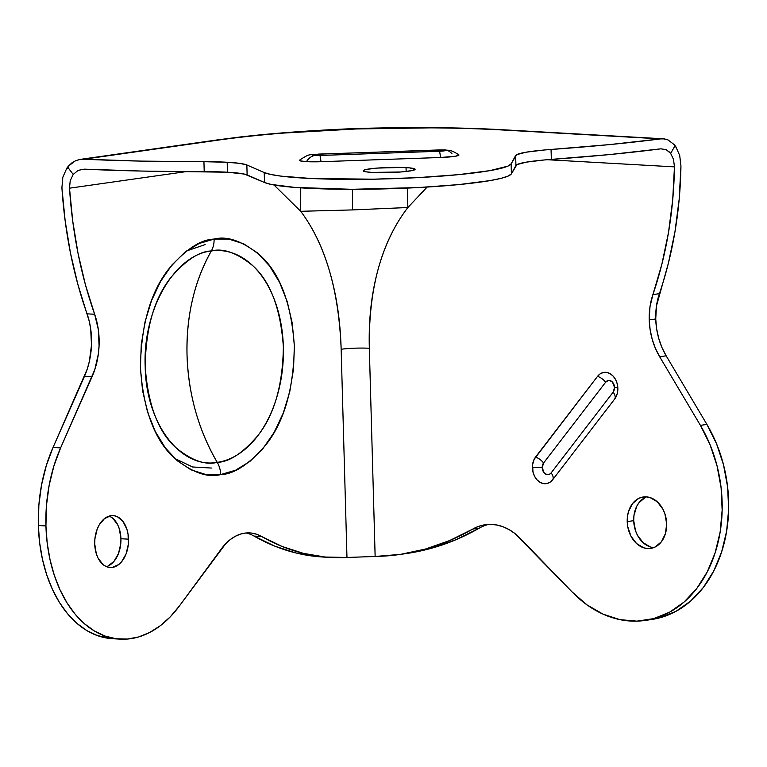 <?xml version="1.0" encoding="UTF-8"?>
<svg xmlns="http://www.w3.org/2000/svg" width="767" height="767" viewBox="0 0 767 767"><rect width="100%" height="100%" fill="white"/><g stroke="black" fill="none" stroke-linecap="round" stroke-linejoin="round"><path stroke-width="1.15" d="M220.675 474.591C234.098 474.255 249.275 464.217 266.197 444.477C284.308 421.371 293.694 388.514 294.355 345.898C291.326 303.809 280.185 273.867 260.943 256.073C243.043 241.279 227.435 235.613 214.098 239.083A19.99 15.072 81.9 0 1 211.328 250.972C223.293 247.856 237.31 252.937 253.369 266.216C270.655 282.189 280.645 309.063 283.368 346.847C282.774 385.092 274.346 414.592 258.095 435.33C242.899 453.048 229.285 462.06 217.234 462.357A19.99 15.072 81.9 0 1 220.675 474.591L205.604 474.457L190.973 469.807L177.359 460.823L165.288 447.832L155.222 431.351L147.542 412.004L142.537 390.537L140.419 367.776L141.262 344.594L145.021 321.881L151.569 300.511L160.639 281.307L171.894 265.008L184.895 252.238L199.152 243.484L214.098 239.083L229.18 239.218L243.801 243.868L257.415 252.851L269.485 265.842L279.562 282.323L287.242 301.671L292.237 323.137L294.355 345.898L293.521 369.08L289.753 391.793L283.215 413.164L274.135 432.367L262.889 448.666L249.879 461.437L235.632 470.19L220.675 474.591A19.99 15.072 -98.1 0 0 217.234 462.357A175.221 132.125 81.9 0 1 187.033 355.131A175.221 132.125 81.9 0 1 211.328 250.972A106.249 69.001 -86.8 0 1 283.368 346.847A106.249 69.001 -86.8 0 1 217.234 462.357C180.36 469.059 145.816 423.096 145.193 366.482C142.662 310.136 174.368 254.759 211.328 250.972C194.3 281.288 186.199 316.004 187.033 355.131C188.385 394.276 198.452 430.019 217.234 462.357C205.268 465.473 191.251 460.392 175.192 447.103C157.916 431.131 147.916 404.257 145.193 366.482C145.788 328.228 154.215 298.737 170.466 277.999C185.662 260.272 199.286 251.269 211.328 250.972A19.99 15.072 -98.1 0 0 214.098 239.083C200.676 239.419 185.509 249.457 168.577 269.198C150.466 292.304 141.08 325.16 140.419 367.776C143.448 409.866 154.589 439.807 173.841 457.602C191.731 472.395 207.339 478.062 220.675 474.591M211.366 468.043L192.575 466.978L174.828 458.551M186.515 250.991L205.125 244.606M406.04 167.618A25.982 2.541 178.4 0 1 415.12 169.296A25.982 2.541 178.4 0 1 400.029 172.038A25.982 2.541 178.4 0 1 372.244 172.422L400.901 171.971L411.783 170.648L415.043 169.114L409.559 167.887L401.86 167.455L377.383 168.078L366.492 169.402L363.347 170.437L364.133 171.405L365.974 171.818L372.244 172.422A25.982 2.541 178.4 0 1 363.165 170.753A25.982 2.541 178.4 0 1 378.246 168.011A25.982 2.541 178.4 0 1 406.04 167.618L406.146 171.482L406.04 167.618M663.282 138.789L667.961 139.882L664.375 138.894L660.617 138.885L663.282 138.789L504.216 129.834L660.617 138.885A349.819 34.256 178.4 0 1 551.061 149.469L551.339 159.411A349.819 34.256 -1.6 0 0 660.895 148.827L609.832 154.541L544.081 159.987L526.383 162.134L516.92 164.608L511.397 173.802L508.185 176.065L501.043 178.347L490.209 180.571L458.963 184.579L418.456 187.551L351.842 189.305L295.151 187.445L271.096 184.416L264.5 182.498L244.328 174.071L227.463 172.211A59.97 5.877 -1.6 0 0 204.214 171.645L203.936 161.703A59.97 5.877 178.4 0 1 227.185 162.259L227.463 172.211L141.301 171.051L84.121 169.152A349.819 34.256 -1.6 0 0 204.214 171.645L203.936 161.703L141.023 161.108L83.843 159.21L219.956 139.872C238.748 137.207 259.965 134.925 283.598 133.055L356.041 128.971L430.881 127.859C456.164 128.012 479.768 128.712 501.704 129.939L660.617 138.885L609.564 144.589L543.803 150.044L526.104 152.192L516.651 154.666L511.119 163.86L507.907 166.123L489.931 170.629L458.685 174.627L418.178 177.608L373.596 179.181L311.555 178.519L281.144 176.142L270.818 174.473L264.222 172.556L246.849 164.972L239.755 163.381L227.185 162.259L203.936 161.703A349.819 34.256 178.4 0 1 83.843 159.21L216.572 140.016L80.314 159.373L83.843 159.21L79.547 159.507L75.492 160.763L80.314 159.373M128.52 539.163A25.982 16.874 -86.8 0 1 110.16 567.513A25.982 16.874 -86.8 0 1 94.724 543.966L94.907 538.875L97.169 529.201L99.164 524.983L104.494 518.597L110.899 515.712L114.216 515.74L117.428 516.766L123.065 521.589L126.958 529.451L128.06 534.168L128.338 544.254L126.076 553.927L121.617 561.722L118.76 564.531L112.346 567.417L109.039 567.388L105.827 566.372L102.836 564.397L97.975 557.925L96.287 553.678L94.724 543.966A25.982 16.874 -86.8 0 1 113.085 515.616A25.982 16.874 -86.8 0 1 128.52 539.163L120.937 538.741L128.52 539.163M106.412 566.631A25.982 16.874 93.2 0 0 120.937 538.741L120.755 543.832L118.492 553.506L114.024 561.3L108.042 566.027M120.16 639.141A124.935 81.139 -86.8 0 0 179.392 605.978L170.245 616.85L160.265 625.747L149.651 632.487L138.597 636.955L127.322 639.055L116.047 638.748L104.993 636.035L94.36 630.973L84.36 623.667L75.195 614.242L67.026 602.891L60.018 589.833L54.313 575.317L50.018 559.632L47.199 543.065L45.934 525.941L38.35 525.52A124.935 81.139 93.2 0 1 53.028 447.468L60.612 447.899L53.891 465.991L49.136 485.377L46.461 505.549L45.934 525.941A124.935 81.139 -86.8 0 1 60.612 447.899L92.078 376.741L84.485 376.309L92.078 376.741A59.97 38.944 -86.8 0 0 94.648 314.259A349.819 227.185 -86.8 0 1 69.5 188.183L186.18 171.607L69.5 188.183L72.74 221.184L78.042 253.398L85.367 284.519L94.648 314.259L87.064 313.837L94.648 314.259L98.291 329.359L99.077 345.62L98.377 353.798L94.84 369.502L60.612 447.899L53.028 447.468L84.485 376.309A59.97 38.944 93.2 0 0 87.064 313.837A349.819 227.185 93.2 0 1 61.916 187.762L62.827 177.244L61.916 187.762L65.147 220.762L70.449 252.966L77.783 284.087L89.221 321.172L90.698 328.938L91.484 345.188L89.365 361.382L87.246 369.08L53.028 447.468L46.308 465.569L41.543 484.955L38.868 505.117L38.35 525.52A124.935 81.139 93.2 0 0 112.567 638.71L120.16 639.141A124.935 81.139 -86.8 0 1 45.934 525.941L38.35 525.52L39.616 542.633L42.425 559.201L46.729 574.895L52.434 589.411L59.443 602.469L67.601 613.811L76.777 623.235L86.776 630.551L97.399 635.603L112.759 638.719M650.301 546.919L643.082 542.653L637.435 535.213L635.488 530.649L633.715 520.668L627.214 521.589A25.982 19.597 81.9 0 1 643.283 496.978A25.982 19.597 81.9 0 1 666.667 523.813L665.44 533.621L661.403 541.77L655.162 547.005L651.499 548.271L647.664 548.549L643.801 547.839L636.581 543.582L630.934 536.143L627.732 526.651L627.454 516.565L628.441 511.781L632.478 503.641L638.719 498.397L642.382 497.131L646.217 496.853L650.08 497.562L657.3 501.819L662.947 509.259L664.893 513.832L666.667 523.813A25.982 19.597 81.9 0 1 650.598 548.434A25.982 19.597 81.9 0 1 627.214 521.589L633.715 520.668A25.982 19.597 -98.1 0 0 653.791 547.6M649.237 319.887A59.97 45.224 81.9 0 1 652.909 294.586L659.409 293.665A59.97 45.224 -98.1 0 0 655.737 318.967L649.237 319.887L649.975 306.858L652.909 294.586L659.409 293.665A349.819 263.79 -98.1 0 0 680.952 165.95L679.706 155.509L680.952 165.95L679.188 199.123L674.979 231.663L668.364 263.282L656.475 305.937L655.737 318.967A59.97 45.224 -98.1 0 0 666.159 355.811L661.892 347.393L658.69 338.276L656.61 328.717L655.737 318.967L649.237 319.887L650.119 329.637L652.19 339.196L655.392 348.314L659.658 356.732L700.415 425.349L659.658 356.732A59.97 45.224 81.9 0 1 649.237 319.887M551.128 472.903A9.99 5.283 -142.5 0 1 552.691 479.711A15.426 11.63 81.9 0 1 540.026 482.318A15.426 11.63 81.9 0 1 532.403 467.736A9.99 0.978 178.4 0 1 542.221 467.649A6.769 5.101 -98.1 0 0 545.567 474.044A6.769 5.101 -98.1 0 0 551.128 472.903L549.949 474.006L547.044 474.61L544.244 472.951L542.221 467.649L543.592 462.971L605.623 382.225A9.99 5.283 37.5 0 0 597.56 376.338A15.426 11.63 81.9 0 1 611.932 374.948A15.426 11.63 81.9 0 1 617.847 388.313L617.128 394.133L614.722 398.965L552.691 479.711L550.006 482.242L546.813 483.574L543.391 483.603L540.026 482.318L537.015 479.835L534.609 476.374L533.027 472.223L532.547 464.754L534.139 459.328L597.56 376.338L600.245 373.807L603.437 372.474L606.86 372.446L610.225 373.73L613.236 376.213L615.642 379.675L617.224 383.826L617.847 388.313A15.426 11.63 81.9 0 1 615.412 397.987A15.426 11.63 81.9 0 1 614.722 398.965A9.99 5.283 37.5 0 0 613.159 392.158L551.128 472.903L613.159 392.158A6.769 5.101 -98.1 0 0 614.53 387.479A6.769 5.101 -98.1 0 0 611.184 381.084A6.769 5.101 -98.1 0 0 605.623 382.225L608.202 380.528L609.707 380.518L612.507 382.167L614.53 387.479L613.159 392.158A9.99 5.283 -142.5 0 1 614.722 398.965L552.691 479.711A9.99 5.283 37.5 0 0 551.128 472.903M617.838 387.949A9.99 0.978 -1.6 0 0 614.53 387.479A9.99 0.978 178.4 0 1 617.838 387.949M300.434 159.718L299.456 160.313L300.194 160.859L306.436 161.645A19.99 12.981 -86.8 0 1 314.892 155.452A6.769 0.662 178.4 0 1 312.859 154.8A6.769 0.662 178.4 0 1 318.775 154.177A19.99 1.476 -92 0 0 318.621 154.09A19.99 1.476 -92 0 0 318.478 154.196A19.99 1.476 88 0 1 318.621 154.09A19.99 1.476 88 0 1 318.775 154.177L438.302 149.968A6.769 0.662 178.4 0 1 443.23 149.987L438.302 149.968A19.99 1.476 -92 0 0 438.158 149.881A19.99 1.476 88 0 1 438.302 149.968L318.775 154.177L312.533 155.001L319.81 155.471A6.769 0.662 178.4 0 1 314.892 155.452A19.99 12.981 93.2 0 0 306.436 161.645A19.99 1.956 -1.6 0 0 320.97 161.712A19.99 1.476 -92 0 0 319.81 155.471L439.347 151.262L445.253 150.639L443.23 149.987A19.99 12.981 -86.8 0 1 444.927 149.92A19.99 12.981 -86.8 0 1 451.964 153.736M246.006 532.988A59.97 38.944 93.2 0 1 254.05 536.075L261.633 536.507L282.218 546.507L303.435 553.371L325.083 557.034L346.972 557.465A349.819 227.185 -86.8 0 1 330.606 557.456A349.819 227.185 -86.8 0 1 261.633 536.507A59.97 38.944 -86.8 0 0 249.812 532.912A59.97 38.944 -86.8 0 0 221.385 548.836L179.392 605.978L225.709 543.678L230.426 539.45L235.44 536.219L240.665 534.053L245.996 532.988L251.336 533.046L256.581 534.225L261.633 536.507L254.05 536.075L274.634 546.085L295.851 552.949L323.223 557.034M109.834 516.335L112.826 518.31L117.687 524.781L119.374 529.029L120.937 538.741A25.982 16.874 93.2 0 0 109.25 516.076M299.629 160.092A19.99 1.956 -1.6 0 0 306.436 161.645L320.97 161.712L440.507 157.494L455.339 156.257L458.944 155.078L458.206 154.522M66.787 168.251L68.579 168.356L68.512 166.008A29.98 22.607 -98.1 0 0 66.787 168.251A29.98 22.607 81.9 0 1 68.512 166.008L75.492 160.763L71.762 162.959L68.512 166.008L68.579 168.356L66.787 168.251L62.827 177.244L66.787 168.251M78.129 170.379L84.121 169.152L78.129 170.379L73.21 174.425L68.579 168.356L73.21 174.425L78.129 170.379M70.219 180.676L73.21 174.425L70.219 180.676L69.5 188.183L70.219 180.676M674.26 144.666A29.98 19.472 -86.8 0 1 675.861 146.794L674.327 147.005L674.26 144.666A29.98 19.472 -86.8 0 1 675.861 146.794L679.706 155.509L675.861 146.794L674.327 147.005L670.646 153.371L673.512 159.411L674.452 166.87L547.322 159.718L674.452 166.87A349.819 263.79 81.9 0 1 652.909 294.586L661.873 264.203L668.488 232.593L672.688 200.043L674.452 166.87L673.512 159.411L670.646 153.371L674.327 147.005L674.26 144.666L667.961 139.882L674.26 144.666M666.178 149.651L660.895 148.827L666.178 149.651L670.646 153.371L668.556 151.176M399.473 554.522L405.973 553.601A349.819 263.79 -98.1 0 0 479.27 528.147L472.769 529.067A349.819 263.79 81.9 0 1 399.473 554.522A349.819 263.79 81.9 0 1 375.14 556.468L346.972 557.465L341.152 349.234C349.944 348.16 359.339 347.834 369.33 348.237L375.14 556.468L346.972 557.465L341.152 349.234C340.347 320.481 336.397 294.202 329.311 270.387C322.399 247.166 312.869 227.473 300.712 211.299L273.992 184.981M650.982 619.602L660.186 617.713L676.082 611.261L690.607 601.088L703.301 587.512L713.741 570.974L721.603 552.01L726.627 531.234L728.65 509.307L727.605 486.949L723.53 464.879L716.56 443.815L706.915 424.429L666.159 355.811L659.658 356.732L666.159 355.811L706.915 424.429L700.415 425.349A124.935 94.207 81.9 0 1 644.855 620.465A124.935 94.207 81.9 0 1 572.287 592.134L587.023 604.895L603.063 614.156L619.88 619.64L636.946 621.145L653.695 618.633L669.581 612.191L684.106 602.009L696.8 588.433L707.241 571.894L715.103 552.93L720.127 532.154L722.15 510.228L721.105 487.879L717.04 465.809L710.06 444.735L700.415 425.349L706.915 424.429A124.935 94.207 -98.1 0 1 651.356 619.544L644.855 620.465M405.925 553.611L431.85 548.156L456.02 539.69L479.27 528.147L472.769 529.067L478.493 526.411L484.504 524.829L490.688 524.369L496.939 525.021L503.123 526.785L509.125 529.633L514.849 533.496L572.287 592.134L520.17 538.3A59.97 45.224 81.9 0 0 485.338 524.705A59.97 45.224 81.9 0 0 472.769 529.067L449.52 540.61L425.349 549.076L400.479 554.378L375.14 556.468L369.33 348.237C359.339 347.834 349.944 348.16 341.152 349.234C338.841 290.079 325.361 244.098 300.712 211.299L300.741 187.848L300.712 211.299L352.475 209.918L352.504 189.305L352.475 209.918L300.712 211.299L273.953 184.972M646.581 496.872A25.982 19.597 -98.1 0 0 633.715 520.668L633.945 515.645L636.639 506.488L638.978 502.711L645.22 497.467M218.739 139.843L219.956 139.872C259.198 134.436 304.566 130.802 356.041 128.971L347.48 128.885L363.328 128.329L356.041 128.971C407.545 127.169 456.097 127.495 501.704 129.939L502.241 129.882M299.571 160.14C310.951 152.691 307.96 155.643 318.621 154.09L444.908 149.92A19.99 12.981 93.2 0 0 443.23 149.987A6.769 0.662 178.4 0 1 445.253 150.639A6.769 0.662 178.4 0 1 439.347 151.262A19.99 1.476 88 0 1 440.507 157.494A19.99 1.956 -1.6 0 0 458.896 154.896M320.97 161.712L440.507 157.494A19.99 1.476 -92 0 0 439.347 151.262L319.81 155.471A19.99 1.476 88 0 1 320.97 161.712M427.133 187.052L407.871 207.521C394.765 224.597 384.9 244.97 378.294 268.661C371.516 292.975 368.524 319.503 369.33 348.237C368.438 289.034 381.285 242.132 407.871 207.521L352.475 209.918L407.871 207.521L407.354 188.088L407.871 207.521L427.171 187.052M597.56 376.338A9.99 5.283 -142.5 0 1 605.623 382.225L543.592 462.971A9.99 5.283 37.5 0 0 535.529 457.084L597.56 376.338M532.403 467.736A15.426 11.63 81.9 0 1 535.529 457.084A9.99 5.283 -142.5 0 1 543.592 462.971A6.769 5.101 -98.1 0 0 542.221 467.649A9.99 0.978 -1.6 0 0 532.403 467.736M488.608 524.398A59.97 45.224 -98.1 0 0 479.27 528.147M254.05 536.075A349.819 227.185 93.2 0 0 323.012 557.024L330.606 557.456M511.397 173.802L511.119 163.86A124.935 12.234 178.4 0 1 396.04 178.586A124.935 12.234 178.4 0 1 264.222 172.556L264.5 182.498A124.935 12.234 -1.6 0 0 396.318 188.529A124.935 12.234 -1.6 0 0 511.397 173.802L511.119 163.86L515.645 155.5L515.923 165.442L511.397 173.802M264.222 172.556L264.5 182.498L247.127 174.914L246.849 164.972L264.222 172.556M551.061 149.469L551.339 159.411A59.97 5.877 -1.6 0 0 515.923 165.442L515.645 155.5A59.97 5.877 178.4 0 1 551.061 149.469M227.463 172.211L227.185 162.259A59.97 5.877 178.4 0 1 246.849 164.972L247.127 174.914A59.97 5.877 -1.6 0 0 227.463 172.211M504.216 129.834C463.373 127.504 416.404 127.006 363.318 128.329L347.48 128.885C306.781 130.716 270.809 133.439 239.572 137.063L216.582 140.016M444.908 149.92C449.615 150.744 449.932 149.105 458.819 154.809"/></g></svg>
